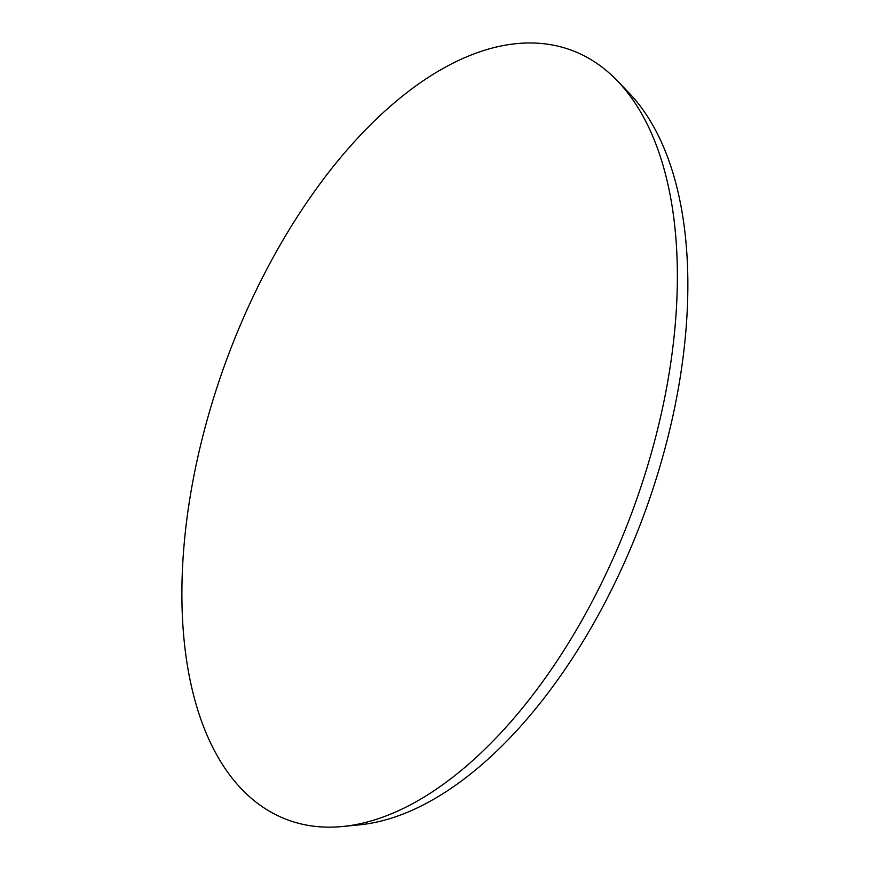 <?xml version="1.0" encoding="UTF-8"?>
<svg xmlns="http://www.w3.org/2000/svg" width="870" height="870" viewBox="0 0 870 870"><rect width="100%" height="100%" fill="white"/><g stroke="black" fill="none" stroke-linecap="round" stroke-linejoin="round"><path stroke-width="1.3" d="M617.265 80.736L628.858 92.764A402.625 212.617 110.2 0 1 644.159 514.126A402.625 212.617 110.2 0 1 359.158 824.88L342.53 826.5A410.129 216.576 110.2 0 1 243.013 790.525A410.129 216.576 110.2 0 1 267.188 268.482A410.129 216.576 110.2 0 1 617.265 80.736A410.129 216.576 110.2 0 1 632.849 509.961A410.129 216.576 110.2 0 1 342.53 826.5"/></g></svg>
